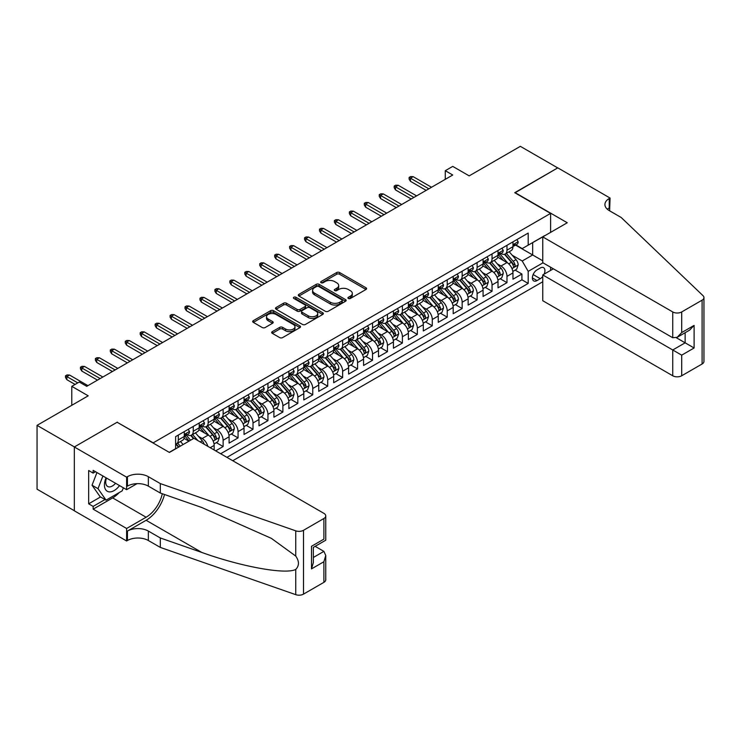 <?xml version="1.0" encoding="UTF-8"?>
<svg xmlns="http://www.w3.org/2000/svg" width="741" height="741" viewBox="0 0 741 741"><rect width="100%" height="100%" fill="white"/><g stroke="black" fill="none" stroke-linecap="round" stroke-linejoin="round"><path stroke-width="1.11" d="M348.363 298.466A1.454 0.834 0 0 0 350.419 298.466L365.998 289.472A2.075 1.195 0 0 0 366.6 288.629A2.075 1.195 0 0 0 365.998 287.777L339.6 272.54A2.075 1.195 0 0 0 336.664 272.54L321.085 281.534A1.454 0.834 0 0 0 320.658 282.126A1.454 0.834 0 0 0 321.085 282.719A1.454 0.834 0 0 0 323.141 282.719L325.16 281.552A6.632 3.835 0 0 1 334.543 281.552L336.738 282.83A6.632 3.835 0 0 1 338.683 285.535A6.632 3.835 0 0 1 336.738 288.24L334.728 289.407A1.454 0.834 0 0 0 334.302 290A1.454 0.834 0 0 0 334.728 290.592A1.454 0.834 0 0 0 336.775 290.592L338.794 289.425A6.632 3.835 0 0 1 348.177 289.425L350.382 290.704A6.632 3.835 0 0 1 352.318 293.408A6.632 3.835 0 0 1 350.382 296.122L348.363 297.28A1.454 0.834 0 0 0 347.937 297.873A1.454 0.834 0 0 0 348.363 298.466L348.363 297.28M272.29 331.635A2.075 1.195 0 0 0 271.688 332.477A2.075 1.195 0 0 0 272.29 333.33L279.7 337.6A2.075 1.195 0 0 0 282.627 337.6L299.929 327.615A2.075 1.195 0 0 0 300.54 326.762A2.075 1.195 0 0 0 299.929 325.92L273.54 310.683A2.075 1.195 0 0 0 270.604 310.683L253.302 320.668A2.075 1.195 0 0 0 252.69 321.52A2.075 1.195 0 0 0 253.302 322.363L262.249 327.531A2.075 1.195 0 0 0 265.176 327.531L272.586 323.252A2.075 1.195 0 0 0 273.188 322.409A2.075 1.195 0 0 0 272.586 321.557L268.149 319A5.548 3.205 0 0 1 266.519 316.731A5.548 3.205 0 0 1 269.946 313.776A5.548 3.205 0 0 1 275.995 314.471L293.371 324.502A5.548 3.205 0 0 1 294.992 326.762A5.548 3.205 0 0 1 291.574 329.726A5.548 3.205 0 0 1 285.526 329.032L282.627 327.355A2.075 1.195 0 0 0 279.7 327.355L272.29 331.635L272.29 333.33M117.347 422.389L153.211 442.831L550.6 213.399L514.745 192.697L557.704 167.901L520.349 146.338L469.183 175.876L452.751 166.392L445.276 170.699L452.751 175.015L86.725 386.339L79.259 382.023L71.784 386.339L71.784 405.308M117.347 422.129L74.396 446.925L37.05 425.362L88.216 395.824L71.784 386.339M325.299 311.276A2.075 1.195 0 0 0 328.235 311.276L345.538 301.281A2.075 1.195 0 0 0 346.149 300.438A2.075 1.195 0 0 0 345.538 299.586L319.139 284.349A2.075 1.195 0 0 0 316.212 284.349L298.91 294.344A2.075 1.195 0 0 0 298.299 295.187A2.075 1.195 0 0 0 298.91 296.03L325.299 311.276M294.427 298.78A1.454 0.834 0 0 1 295.9 298.984L295.9 297.261L322.733 312.758A2.075 1.195 0 0 1 323.345 313.6A2.075 1.195 0 0 1 322.733 314.443L305.431 324.438A2.075 1.195 0 0 1 302.495 324.438L276.106 309.201L276.106 307.506A2.075 1.195 0 0 0 275.495 308.349A2.075 1.195 0 0 0 276.106 309.201M276.106 307.506L283.507 303.226A2.075 1.195 0 0 1 286.443 303.226L297.15 309.414A2.075 1.195 0 0 0 300.077 309.414L304.996 306.57A2.075 1.195 0 0 0 305.598 305.727A2.075 1.195 0 0 0 304.996 304.884L293.844 298.447A1.454 0.834 0 0 1 293.417 297.854A1.454 0.834 0 0 1 294.316 297.076A1.454 0.834 0 0 1 295.9 297.261M74.322 510.716L37.05 489.19L37.05 425.362M215.659 450.852L223.124 446.545L216.326 442.618M213.399 427.733L217.15 429.891A8.447 4.881 60 0 1 223.124 440.247L229.099 436.792L229.099 443.09L238.065 437.912L231.266 433.994M228.339 419.1L232.09 421.268A8.447 4.881 60 0 1 238.065 431.623L244.039 428.168L244.039 434.467L253.005 429.289L246.207 425.362M243.28 410.477L247.031 412.644A8.447 4.881 60 0 1 253.005 422.991L258.98 419.545L258.98 425.843L267.946 420.666L261.147 416.738M258.22 401.854L261.971 404.021A8.447 4.881 60 0 1 267.946 414.367L273.92 410.922L273.92 417.211L282.886 412.042L276.087 408.115M273.16 393.23L276.912 395.388A8.447 4.881 60 0 1 282.886 405.744L288.86 402.289L288.86 408.587L297.826 403.41L291.028 399.492M288.101 384.598L291.852 386.765A8.447 4.881 60 0 1 297.826 397.12L303.801 393.666L303.801 399.964L312.767 394.786L305.968 390.868M303.032 375.974L306.783 378.142A8.447 4.881 60 0 1 312.767 388.488L318.741 385.042L318.741 391.341L327.707 386.163L320.909 382.236M317.972 367.351L321.724 369.518A8.447 4.881 60 0 1 327.707 379.864L333.682 376.419L333.682 382.717L342.638 377.54L335.849 373.612M332.913 358.727L336.664 360.895A8.447 4.881 60 0 1 342.638 371.241L348.622 367.795L348.622 374.085L357.579 368.916L350.789 364.989M347.853 350.104L351.605 352.262A8.447 4.881 60 0 1 357.579 362.618L363.562 359.163L363.562 365.461L372.519 360.283L365.721 356.365M362.794 341.471L366.545 343.639A8.447 4.881 60 0 1 372.519 353.994L378.503 350.539L378.503 356.838L387.46 351.66L380.661 347.733M377.734 332.848L381.485 335.015A8.447 4.881 60 0 1 387.46 345.362L393.434 341.916L393.434 348.214L402.4 343.037L395.601 339.109M392.674 324.225L396.426 326.392A8.447 4.881 60 0 1 402.4 336.738L408.374 333.293L408.374 339.582L417.34 334.413L410.542 330.486M407.615 315.601L411.366 317.759A8.447 4.881 60 0 1 417.34 328.115L423.315 324.66L423.315 330.958L432.281 325.79L425.482 321.863M422.555 306.969L426.307 309.136A8.447 4.881 60 0 1 432.281 319.491L438.255 316.036L438.255 322.335L447.221 317.157L440.423 313.239M437.496 298.345L441.247 300.513A8.447 4.881 60 0 1 447.221 310.868L453.196 307.413L453.196 313.712L462.162 308.534L455.363 304.607M452.436 289.722L456.187 291.889A8.447 4.881 60 0 1 462.162 302.235L468.136 298.79L468.136 305.088L477.102 299.91L470.303 295.983M467.376 281.098L471.128 283.266A8.447 4.881 60 0 1 477.102 293.612L483.076 290.166L483.076 296.456L492.043 291.287L485.244 287.36M482.317 272.475L486.068 274.633A8.447 4.881 60 0 1 492.043 284.989L498.017 281.534L498.017 287.832L506.983 282.654L506.983 276.365A8.447 4.881 -120 0 0 501.009 266.01L497.257 263.842M500.184 278.736L506.983 282.654M188.909 441.191L184.009 438.357M214.158 449.991L214.158 445.424A8.447 4.881 -120 0 0 208.184 435.069L198.949 429.734M207.832 446.341A8.447 4.881 60 0 0 202.21 438.524L198.458 436.356M229.099 436.792A8.447 4.881 -120 0 0 223.124 426.445L213.89 421.11M244.039 428.168A8.447 4.881 -120 0 0 238.065 417.822L228.821 412.487M258.98 419.545A8.447 4.881 -120 0 0 253.005 409.189L243.761 403.854M273.92 410.922A8.447 4.881 -120 0 0 267.946 400.566L258.702 395.231M288.86 402.289A8.447 4.881 -120 0 0 282.886 391.943L273.642 386.607M303.801 393.666A8.447 4.881 -120 0 0 297.826 383.319L288.582 377.984M318.741 385.042A8.447 4.881 -120 0 0 312.767 374.696L303.523 369.361M333.682 376.419A8.447 4.881 -120 0 0 327.707 366.063L318.463 360.728M348.622 367.795A8.447 4.881 -120 0 0 342.638 357.44L333.404 352.105M363.562 359.163A8.447 4.881 -120 0 0 357.579 348.816L348.344 343.481M378.503 350.539A8.447 4.881 -120 0 0 372.519 340.193L363.285 334.858M393.434 341.916A8.447 4.881 -120 0 0 387.46 331.56L378.225 326.235M408.374 333.293A8.447 4.881 -120 0 0 402.4 322.937L393.165 317.602M423.315 324.66A8.447 4.881 -120 0 0 417.34 314.314L408.106 308.978M438.255 316.036A8.447 4.881 -120 0 0 432.281 305.69L423.046 300.355M453.196 307.413A8.447 4.881 -120 0 0 447.221 297.067L437.977 291.732M468.136 298.79A8.447 4.881 -120 0 0 462.162 288.434L452.918 283.099M483.076 290.166A8.447 4.881 -120 0 0 477.102 279.811L467.858 274.476M498.017 281.534A8.447 4.881 -120 0 0 492.043 271.187L482.799 265.852M544.116 274.151A6.549 3.779 120 0 0 543.57 267.668A6.549 3.779 120 0 0 540.3 267.992L537.012 269.891A6.549 3.779 120 0 0 532.733 275.661A6.549 3.779 120 0 0 533.733 280.913A6.549 3.779 120 0 0 537.012 280.589L540.3 278.69A6.549 3.779 120 0 0 542.764 276.449M232.757 460.726L542.764 281.756M550.6 213.399L550.6 232.368M550.6 267.223L550.6 270.409M226.931 457.364L528.194 283.433L528.194 271.363L522.22 261.008L512.188 255.219M169.263 452.362L175.617 448.694L175.617 436.625L528.194 233.063L528.194 245.141L544.626 235.823M542.986 262.823L528.194 271.363M187.195 434.68L187.269 434.726A8.447 4.881 60 0 0 191.493 435.143L197.467 431.688A8.447 4.881 -120 0 0 199.218 427.826L199.218 422.991M202.126 426.056L202.21 426.103A8.447 4.881 60 0 0 206.433 426.52L212.408 423.065A8.447 4.881 -120 0 0 214.158 419.202L214.158 414.367M217.067 417.424L217.15 417.47A8.447 4.881 60 0 0 221.374 417.896L227.348 414.441A8.447 4.881 -120 0 0 229.099 410.57L229.099 405.744M232.007 408.8L232.09 408.847A8.447 4.881 60 0 0 236.314 409.264L242.288 405.818A8.447 4.881 -120 0 0 244.039 401.946L244.039 397.12M246.948 400.177L247.031 400.223A8.447 4.881 60 0 0 251.255 400.64L257.229 397.195A8.447 4.881 -120 0 0 258.98 393.323L258.98 388.488M261.888 391.554L261.971 391.6A8.447 4.881 60 0 0 266.195 392.017L272.169 388.562A8.447 4.881 -120 0 0 273.92 384.699L273.92 379.864M276.828 382.93L276.912 382.967A8.447 4.881 60 0 0 281.135 383.393L287.11 379.938A8.447 4.881 -120 0 0 288.86 376.067L288.86 371.241M291.769 374.298L291.852 374.344A8.447 4.881 60 0 0 296.076 374.761L302.05 371.315A8.447 4.881 -120 0 0 303.801 367.443L303.801 362.618M306.709 365.674L306.783 365.721A8.447 4.881 60 0 0 311.016 366.137L316.991 362.692A8.447 4.881 -120 0 0 318.741 358.82L318.741 353.994M321.65 357.051L321.724 357.097A8.447 4.881 60 0 0 325.957 357.514L331.931 354.068A8.447 4.881 -120 0 0 333.682 350.197L333.682 345.362M336.59 348.427L336.664 348.474A8.447 4.881 60 0 0 340.897 348.891L346.871 345.436A8.447 4.881 -120 0 0 348.622 341.573L348.622 336.738M351.53 339.804L351.605 339.841A8.447 4.881 60 0 0 355.828 340.267L361.812 336.812A8.447 4.881 -120 0 0 363.562 332.941L363.562 328.115M366.471 331.171L366.545 331.218A8.447 4.881 60 0 0 370.769 331.635L376.752 328.189A8.447 4.881 -120 0 0 378.503 324.317L378.503 319.491M381.411 322.548L381.485 322.594A8.447 4.881 60 0 0 385.709 323.011L391.683 319.566A8.447 4.881 -120 0 0 393.434 315.694L393.434 310.859M396.352 313.925L396.426 313.971A8.447 4.881 60 0 0 400.649 314.388L406.624 310.933A8.447 4.881 -120 0 0 408.374 307.07L408.374 302.235M411.292 305.301L411.366 305.348A8.447 4.881 60 0 0 415.59 305.764L421.564 302.309A8.447 4.881 -120 0 0 423.315 298.447L423.315 293.612M426.223 296.669L426.307 296.715A8.447 4.881 60 0 0 430.53 297.132L436.505 293.686A8.447 4.881 -120 0 0 438.255 289.814L438.255 284.989M441.164 288.045L441.247 288.092A8.447 4.881 60 0 0 445.471 288.508L451.445 285.063A8.447 4.881 -120 0 0 453.196 281.191L453.196 276.365M456.104 279.422L456.187 279.468A8.447 4.881 60 0 0 460.411 279.885L466.385 276.439A8.447 4.881 -120 0 0 468.136 272.568L468.136 267.733M471.044 270.798L471.128 270.845A8.447 4.881 60 0 0 475.352 271.262L481.326 267.807A8.447 4.881 -120 0 0 483.076 263.944L483.076 259.109M485.985 262.175L486.068 262.212A8.447 4.881 60 0 0 490.292 262.638L496.266 259.183A8.447 4.881 -120 0 0 498.017 255.312L498.017 250.486M220.661 453.742L521.923 279.811L521.923 274.031L512.957 279.209L512.957 272.91A8.447 4.881 -120 0 0 506.983 262.564L497.739 257.229M500.925 253.542L501.009 253.589A8.447 4.881 -120 0 0 505.232 254.006A8.447 4.881 -120 0 0 506.983 250.143L506.983 245.308M505.232 254.006L511.207 250.56A8.447 4.881 -120 0 0 512.957 246.688L512.957 241.862M178.303 435.069L178.303 439.895A8.447 4.881 60 0 1 176.553 443.766A8.447 4.881 60 0 1 175.617 444.109M176.553 443.766L182.527 440.321A8.447 4.881 -120 0 0 184.277 436.449L184.277 431.623M193.244 426.445L193.244 431.271A8.447 4.881 60 0 1 191.493 435.143M208.184 417.822L208.184 422.648A8.447 4.881 60 0 1 206.433 426.52M223.124 409.189L223.124 414.024A8.447 4.881 60 0 1 221.374 417.896M238.065 400.566L238.065 405.401A8.447 4.881 60 0 1 236.314 409.264M253.005 391.943L253.005 396.768A8.447 4.881 60 0 1 251.255 400.64M267.946 383.319L267.946 388.145A8.447 4.881 60 0 1 266.195 392.017M282.886 374.687L282.886 379.522A8.447 4.881 60 0 1 281.135 383.393M297.826 366.063L297.826 370.898A8.447 4.881 60 0 1 296.076 374.761M312.767 357.44L312.767 362.275A8.447 4.881 60 0 1 311.016 366.137M327.707 348.816L327.707 353.642A8.447 4.881 60 0 1 325.957 357.514M342.638 340.193L342.638 345.019A8.447 4.881 60 0 1 340.897 348.891M357.579 331.56L357.579 336.395A8.447 4.881 60 0 1 355.828 340.267M372.519 322.937L372.519 327.772A8.447 4.881 60 0 1 370.769 331.635M387.46 314.314L387.46 319.139A8.447 4.881 60 0 1 385.709 323.011M402.4 305.69L402.4 310.516A8.447 4.881 60 0 1 400.649 314.388M417.34 297.067L417.34 301.893A8.447 4.881 60 0 1 415.59 305.764M432.281 288.434L432.281 293.269A8.447 4.881 60 0 1 430.53 297.132M447.221 279.811L447.221 284.646A8.447 4.881 60 0 1 445.471 288.508M462.162 271.187L462.162 276.013A8.447 4.881 60 0 1 460.411 279.885M477.102 262.564L477.102 267.39A8.447 4.881 60 0 1 475.352 271.262M492.043 253.931L492.043 258.766A8.447 4.881 60 0 1 490.292 262.638M492.043 284.989L492.043 291.287M477.102 293.612L477.102 299.91M462.162 302.235L462.162 308.534M447.221 310.868L447.221 317.157M432.281 319.491L432.281 325.79M417.34 328.115L417.34 334.413M402.4 336.738L402.4 343.037M387.46 345.362L387.46 351.66M372.519 353.994L372.519 360.283M357.579 362.618L357.579 368.916M342.638 371.241L342.638 377.54M327.707 379.864L327.707 386.163M312.767 388.488L312.767 394.786M297.826 397.12L297.826 403.41M282.886 405.744L282.886 412.042M267.946 414.367L267.946 420.666M253.005 422.991L253.005 429.289M238.065 431.623L238.065 437.912M223.124 440.247L223.124 446.545M522.22 261.008L532.677 254.969L532.677 242.548L544.626 235.647M515.569 245.095L542.764 260.795M515.866 244.919L522.22 248.587L528.194 245.141M445.276 170.699L445.276 179.322M515.125 270.113L521.923 274.031M521.923 279.811L528.194 283.433M348.946 298.669L350.382 297.845A6.632 3.835 0 0 0 352.318 295.131L352.318 293.408M338.683 285.535L338.683 287.258A6.632 3.835 0 0 1 336.738 289.972L335.303 290.796M365.971 289.49L339.6 274.263A2.075 1.195 0 0 0 336.664 274.263L321.668 282.923M345.51 301.3L319.139 286.072A2.075 1.195 0 0 0 316.212 286.072L298.938 296.048M341.87 301.031A1.454 0.834 0 0 0 342.296 300.438A1.454 0.834 0 0 0 341.87 299.846L318.704 286.471A1.454 0.834 0 0 0 316.648 286.471L314.527 287.693A6.632 3.835 0 0 0 312.582 290.407A6.632 3.835 0 0 0 314.527 293.112L330.366 302.254A6.632 3.835 0 0 0 339.749 302.254L341.87 301.031L341.87 302.754A1.454 0.834 0 0 0 342.296 302.161L342.296 300.438M312.582 290.407L312.582 292.13A6.632 3.835 0 0 0 314.527 294.835L314.527 293.112M341.87 302.754L339.749 303.977A6.632 3.835 0 0 1 330.366 303.977L314.527 294.835M276.134 309.21L283.507 304.959L283.507 303.226M305.598 305.727L305.598 307.45A2.075 1.195 0 0 1 304.996 308.302L300.077 311.137A2.075 1.195 0 0 1 297.15 311.137L286.443 304.959A2.075 1.195 0 0 0 283.507 304.959M295.9 298.984L322.705 314.462M308.256 315.823A5.548 3.205 0 0 0 314.304 316.518A5.548 3.205 0 0 0 317.722 313.563A5.548 3.205 0 0 0 316.101 311.294L309.979 307.756A2.075 1.195 0 0 0 307.043 307.756L302.133 310.599A2.075 1.195 0 0 0 301.522 311.442A2.075 1.195 0 0 0 302.133 312.285L308.256 315.823L308.256 317.546A5.548 3.205 0 0 0 314.304 318.241A5.548 3.205 0 0 0 317.722 315.286L317.722 313.563M301.522 311.442L301.522 313.165A2.075 1.195 0 0 0 302.133 314.017L302.133 312.285M308.256 317.546L302.133 314.017M294.992 326.762L294.992 328.495A5.548 3.205 0 0 1 291.574 331.449A5.548 3.205 0 0 1 285.526 330.755L282.627 329.087A2.075 1.195 0 0 0 279.7 329.087L272.317 333.348M266.519 316.731L266.519 318.463A5.548 3.205 0 0 0 268.149 320.723L268.149 319M272.558 323.271L268.149 320.723M299.929 325.92L299.929 327.615L273.54 312.406A2.075 1.195 0 0 0 270.604 312.406L253.329 322.381M512.828 271.428L516.69 269.205L518.181 264.889A5.595 3.233 -120 0 0 516.005 259.637L509.178 251.727M507.807 263.111L500.008 254.08M503.371 260.48L498.841 255.237A13.412 7.743 -120 0 0 498.424 254.765M504.473 254.311L511.373 262.305A5.595 3.233 60 0 1 513.365 266.167C514.208 267.288 514.81 266.945 515.162 265.13A5.595 3.233 -120 0 0 513.161 261.267L506.344 253.366M504.871 254.182L512.29 262.768A2.853 1.649 60 0 1 513.013 263.889L515.162 265.13M513.365 266.167L513.772 266.825M516.912 239.575L518.181 241.77A5.595 3.233 60 0 1 517.023 244.252L514.189 245.892A5.595 3.233 -120 0 0 515.162 244.604L515.041 244.104M513.143 246.151L513.161 246.151A5.595 3.233 -120 0 0 514.189 245.892M514.439 244.178L515.162 244.604C514.81 243.752 514.208 244.104 513.365 245.632A5.595 3.233 60 0 1 512.957 246.429M428.844 188.816L410.468 178.201L410.468 181.313L409.125 179.155L409.125 177.432L410.468 178.201L413.163 176.654L431.531 187.26M410.468 181.313L426.158 190.363M409.125 177.432L410.616 176.562L413.163 176.654M106.065 477.806A13.736 7.929 120 0 0 109.288 491.876A13.736 7.929 120 0 0 119.533 485.577M106.519 478.065A9.401 5.428 120 0 0 107.667 486.485A9.401 5.428 120 0 0 109.047 486.911A9.401 5.428 120 0 0 115.531 483.271M123.376 487.8L122.2 490.838L106.074 500.147L100.1 496.692L92.032 485.225L96.951 472.545M106.074 500.147L98.007 488.671L102.925 475.991M92.032 485.225L98.007 488.671M553.37 268.816L542.764 274.939L542.764 300.726L672.735 375.77L672.735 349.984L685.138 342.824L685.138 332.718M542.764 274.939L681.701 355.152L681.701 375.77L702.097 363.998L702.097 300.17A6.336 3.659 0 0 0 703.95 297.576A6.336 3.659 0 0 0 703.033 295.687L621.199 217.493L609.241 210.592A14.792 8.54 180 0 1 604.915 204.553A14.792 8.54 180 0 1 609.241 198.514L610.065 198.042L557.778 167.855L514.976 192.827M514.976 192.567L567.263 222.754L542.764 236.898L672.735 311.942A6.336 3.659 0 0 0 681.701 311.942L702.097 300.17M610.065 198.042L609.621 210.805M542.764 236.898L542.764 262.694L672.735 337.729L672.735 311.942M703.95 297.576L703.95 361.404A6.336 3.659 180 0 1 702.097 363.998M681.701 375.77A6.336 3.659 180 0 1 672.735 375.77M607.379 209.277A14.792 8.54 180 0 1 609.241 207.962L609.241 198.514M676.32 337.729L694.104 347.992L681.701 355.152M681.701 311.942L681.701 332.561L677.218 337.285L672.735 337.729M681.701 332.561L694.104 325.401L689.621 330.125L677.218 337.285M193.92 438.301L323.891 513.346A6.336 3.659 -0 0 1 325.753 515.931A6.336 3.659 -0 0 1 323.891 518.515L303.504 530.297L303.504 594.125A6.336 3.659 180 0 1 295.742 594.662L160.306 547.414L148.348 540.513A14.792 8.54 -0 0 0 127.433 540.513L126.618 540.986L74.322 510.799L74.322 446.971L117.124 422.259L169.42 452.445L193.92 438.301M160.306 547.414L160.306 537.966L201.83 552.462C241.529 566.763 285.869 574.775 295.742 569.421C299.336 565.744 299.336 561.289 295.742 556.074L271.373 538.364L201.83 507.52L160.306 493.034L148.348 486.133A14.792 8.54 -0 0 0 127.433 486.133L127.433 476.685L126.618 477.158L74.322 446.971M160.306 493.034L160.306 483.586L148.348 476.685A14.792 8.54 -0 0 0 127.433 476.685M201.83 552.462L146.107 520.284L127.433 531.075A14.792 8.54 -0 0 1 148.348 531.075L160.306 537.966M323.891 582.352L323.891 561.734L325.753 555.491L325.753 579.758A6.336 3.659 180 0 1 323.891 582.352L303.504 594.125M295.742 556.074L295.742 530.834L160.306 483.586M119.236 492.552A23.768 13.727 -60 0 1 112.641 497.906L93.153 509.16L93.153 506.399L105.027 499.545M95.543 471.73L93.153 473.11L88.67 470.516L88.67 503.815L93.153 506.399M93.153 473.11L93.153 470.35L126.618 489.671L126.618 477.158M126.618 540.986L126.618 528.481L146.107 517.227A23.768 13.727 120 0 0 162.288 493.728M93.153 509.16L126.618 528.481M315.138 546.33L323.891 551.378L325.753 555.491M146.107 520.284A27.519 15.885 120 0 0 164.511 494.497M137.048 483.641L126.618 489.671M295.742 530.834A6.336 3.659 -0 0 0 303.504 530.297M88.67 503.815L100.544 496.952M323.891 561.734L311.498 568.893L313.35 562.641L313.35 547.367L325.753 540.208L325.753 515.931M311.498 568.893L311.498 546.293C313.915 547.692 313.915 547.692 311.498 546.293L323.891 539.133C326.309 540.532 326.309 540.532 323.891 539.133L323.891 518.515M497.887 280.061L501.75 277.829L503.241 273.512A5.595 3.233 -120 0 0 501.064 268.261L494.238 260.36M492.867 271.734L485.068 262.703M488.43 269.103L483.901 263.861A13.412 7.743 -120 0 0 483.484 263.398M489.532 262.935L496.433 270.928A5.595 3.233 60 0 1 498.434 274.791C499.267 275.911 499.869 275.569 500.221 273.753A5.595 3.233 -120 0 0 498.23 269.9L491.403 261.99M489.931 262.805L497.35 271.401A2.853 1.649 60 0 1 498.072 272.512L500.221 273.753M498.434 274.791L498.832 275.457M482.947 288.684L486.809 286.452L488.3 282.145A5.595 3.233 -120 0 0 486.124 276.884L479.297 268.983M477.926 280.357L470.127 271.326M473.49 277.727L468.96 272.484A13.412 7.743 -120 0 0 468.544 272.021M474.592 271.567L481.493 279.561A5.595 3.233 60 0 1 483.493 283.414C484.327 284.544 484.929 284.192 485.281 282.377A5.595 3.233 -120 0 0 483.289 278.523L476.463 270.622M475 271.438L482.41 280.024A2.853 1.649 60 0 1 483.132 281.135L485.281 282.377M483.493 283.414L483.901 284.081M468.016 297.308L471.869 295.075L473.369 290.768A5.595 3.233 -120 0 0 471.183 285.507L464.357 277.606M462.995 288.981L455.187 279.95M458.549 286.35L454.02 281.108A13.412 7.743 -120 0 0 453.603 280.644M459.652 280.191L466.552 288.184A5.595 3.233 60 0 1 468.553 292.037C469.386 293.167 469.989 292.825 470.34 291.009A5.595 3.233 -120 0 0 468.349 287.147L461.523 279.246M460.059 280.061L467.478 288.647A2.853 1.649 60 0 1 468.192 289.768L470.34 291.009M468.553 292.037L468.96 292.704M453.075 305.931L456.928 303.708L458.429 299.392A5.595 3.233 -120 0 0 456.243 294.131L449.416 286.23M448.055 297.613L440.247 288.573M443.609 294.983L439.08 289.74A13.412 7.743 -120 0 0 438.672 289.268M444.711 288.814L451.612 296.808A5.595 3.233 60 0 1 453.612 300.661C454.455 301.791 455.048 301.448 455.4 299.633A5.595 3.233 -120 0 0 453.409 295.77L446.582 287.869M445.119 288.684L452.538 297.271A2.853 1.649 60 0 1 453.251 298.391L455.4 299.633M453.612 300.661L454.02 301.328M501.972 248.198L503.241 250.402A5.595 3.233 60 0 1 502.083 252.876L499.249 254.515A5.595 3.233 -120 0 0 500.221 253.227L500.101 252.727M498.202 254.774L498.23 254.774A5.595 3.233 -120 0 0 499.249 254.515M499.499 252.811L500.221 253.227C499.869 252.385 499.277 252.727 498.434 254.265A5.595 3.233 60 0 1 498.017 255.061M413.904 197.439L395.527 186.834L395.527 189.937L394.184 187.779L394.184 186.056L395.527 186.834L398.223 185.278L416.59 195.883M395.527 189.937L411.218 198.996M394.184 186.056L395.675 185.194L398.223 185.278M487.032 256.821L488.3 259.026A5.595 3.233 60 0 1 487.143 261.499L484.308 263.138A5.595 3.233 -120 0 0 485.281 261.851L485.16 261.351M483.262 263.407L483.289 263.407A5.595 3.233 -120 0 0 484.308 263.138M484.558 261.434L485.281 261.851C484.929 261.008 484.336 261.351 483.493 262.888A5.595 3.233 60 0 1 483.076 263.685M398.964 206.063L380.587 195.457L380.587 198.56L379.244 196.402L379.244 194.679L380.587 195.457L383.282 193.901L401.659 204.516M380.587 198.56L396.278 207.619M379.244 194.679L380.735 193.818L383.282 193.901M472.1 265.454L473.369 267.649A5.595 3.233 60 0 1 472.202 270.132L469.368 271.762A5.595 3.233 -120 0 0 470.34 270.474L470.22 269.983M468.321 272.03L468.349 272.03A5.595 3.233 -120 0 0 469.368 271.762M469.618 270.057L470.34 270.474C469.989 269.631 469.396 269.974 468.553 271.512A5.595 3.233 60 0 1 468.136 272.308M384.023 214.686L365.646 204.081L365.646 207.184L364.303 205.025L364.303 203.303L365.646 204.081L368.342 202.525L386.719 213.139M365.646 207.184L381.337 216.242M364.303 203.303L365.804 202.441L368.342 202.525M457.16 274.077L458.429 276.273A5.595 3.233 60 0 1 457.262 278.755L454.428 280.394A5.595 3.233 -120 0 0 455.4 279.098L455.289 278.607M453.381 280.654L453.409 280.654A5.595 3.233 -120 0 0 454.428 280.394M454.678 278.681L455.4 279.098C455.048 278.255 454.455 278.607 453.612 280.135A5.595 3.233 60 0 1 453.196 280.932M369.083 223.319L350.706 212.704L350.706 215.807L349.363 213.658L349.363 211.926L350.706 212.704L353.401 211.157L371.778 221.763M350.706 215.807L366.397 224.866M349.363 211.926L350.864 211.065L353.401 211.157M438.135 314.555L441.988 312.332L443.489 308.015A5.595 3.233 -120 0 0 441.303 302.763L434.476 294.853M433.115 306.237L425.306 297.206M428.668 303.606L424.148 298.364A13.412 7.743 -120 0 0 423.732 297.891M429.771 297.437L436.671 305.431A5.595 3.233 60 0 1 438.672 309.293C439.515 310.414 440.108 310.071 440.46 308.256A5.595 3.233 -120 0 0 438.468 304.403L431.642 296.493M430.178 297.308L437.598 305.903A2.853 1.649 60 0 1 438.311 307.015L440.46 308.256M438.672 309.293L439.08 309.951M442.22 282.701L443.489 284.896A5.595 3.233 60 0 1 442.331 287.378L439.487 289.018A5.595 3.233 -120 0 0 440.46 287.73L440.349 287.23M438.44 289.277L438.468 289.277A5.595 3.233 -120 0 0 439.487 289.018M439.737 287.313L440.46 287.73C440.108 286.887 439.515 287.23 438.672 288.758A5.595 3.233 60 0 1 438.255 289.555M354.142 231.942L335.775 221.327L335.775 224.44L334.423 222.281L334.423 220.559L335.775 221.327L338.461 219.781L356.838 230.386M335.775 224.44L351.456 233.489M334.423 220.559L335.923 219.697L338.461 219.781M423.194 323.187L427.057 320.955L428.548 316.639A5.595 3.233 -120 0 0 426.362 311.387L419.536 303.486M418.174 314.86L410.366 305.829M413.728 312.23L409.208 306.987A13.412 7.743 -120 0 0 408.791 306.524M414.83 306.07L421.731 314.064A5.595 3.233 60 0 1 423.732 317.917C424.574 319.038 425.167 318.695 425.519 316.879A5.595 3.233 -120 0 0 423.528 313.026L416.701 305.125M415.238 305.931L422.657 314.527A2.853 1.649 60 0 1 423.37 315.638L425.519 316.879M423.732 317.917L424.139 318.584M427.279 291.324L428.548 293.529A5.595 3.233 60 0 1 427.39 296.002L424.547 297.641A5.595 3.233 -120 0 0 425.519 296.354L425.408 295.854M423.5 297.901L423.528 297.901A5.595 3.233 -120 0 0 424.547 297.641M424.797 295.937L425.519 296.354C425.167 295.511 424.574 295.854 423.732 297.391A5.595 3.233 60 0 1 423.315 298.188M339.202 240.566L320.834 229.96L320.834 233.063L319.482 230.905L319.482 229.182L320.834 229.96L323.521 228.404L341.897 239.01M320.834 233.063L336.516 242.122M319.482 229.182L320.983 228.321L323.521 228.404M408.254 331.811L412.116 329.578L413.608 325.271A5.595 3.233 -120 0 0 411.422 320.01L404.595 312.109M403.234 323.484L395.435 314.453M398.797 320.853L394.268 315.61A13.412 7.743 -120 0 0 393.851 315.147M399.89 314.693L406.79 322.687A5.595 3.233 60 0 1 408.791 326.54C409.634 327.67 410.227 327.318 410.579 325.503A5.595 3.233 -120 0 0 408.587 321.65L401.761 313.749M400.297 314.564L407.717 323.15A2.853 1.649 60 0 1 408.43 324.262L410.579 325.503M408.791 326.54L409.199 327.207M412.339 299.948L413.608 302.152A5.595 3.233 60 0 1 412.45 304.625L409.606 306.265A5.595 3.233 -120 0 0 410.579 304.977L410.468 304.477M408.569 306.533L408.587 306.533A5.595 3.233 -120 0 0 409.606 306.265M409.856 304.56L410.579 304.977C410.227 304.134 409.634 304.477 408.791 306.014A5.595 3.233 60 0 1 408.374 306.811M324.271 249.189L305.894 238.583L305.894 241.686L304.551 239.528L304.551 237.805L305.894 238.583L308.58 237.027L326.957 247.642M305.894 241.686L321.575 250.745M304.551 237.805L306.042 236.944L308.58 237.027M393.314 340.434L397.176 338.202L398.667 333.895A5.595 3.233 -120 0 0 396.491 328.634L389.664 320.733M388.293 332.107L380.494 323.076M383.857 329.476L379.327 324.234A13.412 7.743 -120 0 0 378.91 323.771M384.95 323.317L391.85 331.31A5.595 3.233 60 0 1 393.851 335.164C394.694 336.294 395.286 335.951 395.648 334.135A5.595 3.233 -120 0 0 393.647 330.273L386.821 322.372M385.357 323.187L392.776 331.773A2.853 1.649 60 0 1 393.49 332.894L395.648 334.135M393.851 335.164L394.258 335.83M397.398 308.58L398.667 310.775A5.595 3.233 60 0 1 397.509 313.258L394.666 314.897A5.595 3.233 -120 0 0 395.648 313.6L395.527 313.11M393.628 315.157L393.647 315.157A5.595 3.233 -120 0 0 394.666 314.897M394.925 313.184L395.648 313.6C395.296 312.758 394.694 313.1 393.851 314.638A5.595 3.233 60 0 1 393.434 315.434M309.33 257.812L290.954 247.207L290.954 250.31L289.611 248.161L289.611 246.429L290.954 247.207L293.64 245.651L312.017 256.266M290.954 250.31L306.635 259.369M289.611 246.429L291.102 245.567L293.64 245.651M378.373 349.057L382.236 346.834L383.727 342.518A5.595 3.233 -120 0 0 381.55 337.257L374.724 329.356M373.353 340.74L365.554 331.699M368.916 338.109L364.387 332.866A13.412 7.743 -120 0 0 363.97 332.394M370.009 331.94L376.919 339.934A5.595 3.233 60 0 1 378.91 343.796C379.753 344.917 380.346 344.574 380.707 342.759A5.595 3.233 -120 0 0 378.707 338.896L371.88 330.995M370.417 331.811L377.836 340.397A2.853 1.649 60 0 1 378.558 341.518L380.707 342.759M378.91 343.796L379.318 344.454M382.458 317.204L383.727 319.399A5.595 3.233 60 0 1 382.569 321.881L379.725 323.521A5.595 3.233 -120 0 0 380.707 322.233L380.587 321.733M378.688 323.78L378.707 323.78A5.595 3.233 -120 0 0 379.725 323.521M379.985 321.807L380.707 322.233C380.355 321.381 379.753 321.733 378.91 323.261A5.595 3.233 60 0 1 378.503 324.058M294.39 266.445L276.013 255.83L276.013 258.942L274.67 256.784L274.67 255.061L276.013 255.83L278.699 254.283L297.076 264.889M276.013 258.942L291.695 267.992M274.67 255.061L276.161 254.191L278.699 254.283M363.433 357.69L367.295 355.458L368.786 351.141A5.595 3.233 -120 0 0 366.61 345.89L359.783 337.979M358.412 349.363L350.613 340.332M353.976 346.732L349.446 341.49A13.412 7.743 -120 0 0 349.03 341.017M355.069 340.564L361.978 348.557A5.595 3.233 60 0 1 363.97 352.42C364.813 353.54 365.415 353.198 365.767 351.382A5.595 3.233 -120 0 0 363.766 347.529L356.94 339.619M355.476 340.434L362.895 349.03A2.853 1.649 60 0 1 363.618 350.141L365.767 351.382M363.97 352.42L364.377 353.077M367.517 325.827L368.786 328.031A5.595 3.233 60 0 1 367.629 330.505L364.785 332.144A5.595 3.233 -120 0 0 365.767 330.856L365.646 330.356M363.748 332.403L363.766 332.403A5.595 3.233 -120 0 0 364.785 332.144M365.044 330.44L365.767 330.856C365.415 330.014 364.813 330.356 363.97 331.885A5.595 3.233 60 0 1 363.562 332.681M279.45 275.068L261.073 264.463L261.073 267.566L259.73 265.408L259.73 263.685L261.073 264.463L263.759 262.907L282.136 273.512M261.073 267.566L276.754 276.625M259.73 263.685L261.221 262.823L263.759 262.907M348.492 366.313L352.355 364.081L353.846 359.765A5.595 3.233 -120 0 0 351.669 354.513L344.843 346.612M343.472 357.986L335.673 348.955M339.035 355.356L334.506 350.113A13.412 7.743 -120 0 0 334.089 349.65M340.128 349.196L347.038 357.19A5.595 3.233 60 0 1 349.03 361.043C349.872 362.173 350.474 361.821 350.826 360.006A5.595 3.233 -120 0 0 348.826 356.152L341.999 348.251M340.536 349.057L347.955 357.653A2.853 1.649 60 0 1 348.678 358.764L350.826 360.006M349.03 361.043L349.437 361.71M352.577 334.45L353.846 336.655A5.595 3.233 60 0 1 352.688 339.128L349.854 340.767A5.595 3.233 -120 0 0 350.826 339.48L350.706 338.98M348.807 341.027L348.826 341.027A5.595 3.233 -120 0 0 349.854 340.767M350.104 339.063L350.826 339.48C350.474 338.637 349.872 338.98 349.03 340.517A5.595 3.233 60 0 1 348.622 341.314M264.509 283.692L246.132 273.086L246.132 276.189L244.789 274.031L244.789 272.308L246.132 273.086L248.819 271.53L267.195 282.145M246.132 276.189L261.823 285.248M244.789 272.308L246.281 271.447L248.819 271.53M333.552 374.937L337.414 372.704L338.906 368.397A5.595 3.233 -120 0 0 336.729 363.136L329.902 355.235M328.532 366.61L320.733 357.579M324.095 363.979L319.566 358.737A13.412 7.743 -120 0 0 319.149 358.274M325.188 357.82L332.098 365.813A5.595 3.233 60 0 1 334.089 369.666C334.932 370.796 335.534 370.454 335.886 368.629A5.595 3.233 -120 0 0 333.885 364.776L327.059 356.875M325.595 357.69L333.015 366.276A2.853 1.649 60 0 1 333.737 367.388L335.886 368.629M334.089 369.666L334.497 370.333M337.637 343.083L338.906 345.278A5.595 3.233 60 0 1 337.748 347.751L334.913 349.391A5.595 3.233 -120 0 0 335.886 348.103L335.766 347.612M333.867 349.659L333.885 349.659A5.595 3.233 -120 0 0 334.913 349.391M335.164 347.686L335.886 348.103C335.534 347.26 334.932 347.603 334.089 349.141A5.595 3.233 60 0 1 333.682 349.937M249.569 292.315L231.192 281.71L231.192 284.813L229.849 282.654L229.849 280.932L231.192 281.71L233.878 280.154L252.255 290.768M231.192 284.813L246.883 293.871M229.849 280.932L231.34 280.07L233.878 280.154M318.611 383.56L322.474 381.337L323.965 377.021A5.595 3.233 -120 0 0 321.789 371.76L314.962 363.859M313.591 375.233L305.792 366.202M309.154 372.612L304.625 367.369A13.412 7.743 -120 0 0 304.208 366.897M310.247 366.443L317.157 374.437A5.595 3.233 60 0 1 319.149 378.29C319.992 379.42 320.594 379.077 320.946 377.262A5.595 3.233 -120 0 0 318.945 373.399L312.118 365.498M310.655 366.313L318.074 374.9A2.853 1.649 60 0 1 318.797 376.02L320.946 377.262M319.149 378.29L319.556 378.957M322.696 351.706L323.965 353.902A5.595 3.233 60 0 1 322.807 356.384L319.973 358.023A5.595 3.233 -120 0 0 320.946 356.727L320.825 356.236M318.926 358.283L318.945 358.283A5.595 3.233 -120 0 0 319.973 358.023M320.223 356.31L320.946 356.727C320.594 355.884 319.992 356.236 319.149 357.764A5.595 3.233 60 0 1 318.741 358.561M234.628 300.948L216.252 290.333L216.252 293.436L214.909 291.287L214.909 289.555L216.252 290.333L218.938 288.786L237.315 299.392M216.252 293.436L231.942 302.495M214.909 289.555L216.4 288.694L218.938 288.786M303.671 392.184L307.534 389.961L309.025 385.644A5.595 3.233 -120 0 0 306.848 380.392L300.022 372.482M298.651 383.866L290.852 374.835M294.214 381.235L289.685 375.993A13.412 7.743 -120 0 0 289.268 375.52M295.316 375.066L302.217 383.06A5.595 3.233 60 0 1 304.208 386.922C305.051 388.043 305.653 387.7 306.005 385.885A5.595 3.233 -120 0 0 304.005 382.032L297.187 374.122M295.715 374.937L303.134 383.523A2.853 1.649 60 0 1 303.856 384.644L306.005 385.885M304.208 386.922L304.616 387.58M307.756 360.33L309.025 362.525A5.595 3.233 60 0 1 307.867 365.007L305.033 366.647A5.595 3.233 -120 0 0 306.005 365.359L305.885 364.859M303.986 366.906L304.005 366.906A5.595 3.233 -120 0 0 305.033 366.647M305.283 364.942L306.005 365.359C305.653 364.516 305.051 364.859 304.208 366.387A5.595 3.233 60 0 1 303.801 367.184M219.688 309.571L201.311 298.956L201.311 302.069L199.968 299.91L199.968 298.188L201.311 298.956L203.997 297.41L222.374 308.015M201.311 302.069L217.002 311.118M199.968 298.188L201.459 297.317L203.997 297.41M288.731 400.816L292.593 398.584L294.084 394.268A5.595 3.233 -120 0 0 291.908 389.016L285.081 381.115M283.71 392.489L275.911 383.458M279.274 389.859L274.744 384.616A13.412 7.743 -120 0 0 274.327 384.153M280.376 383.69L287.276 391.683A5.595 3.233 60 0 1 289.277 395.546C290.111 396.667 290.713 396.324 291.065 394.508A5.595 3.233 -120 0 0 289.073 390.655L282.247 382.745M280.774 383.56L288.193 392.156A2.853 1.649 60 0 1 288.916 393.267L291.065 394.508M289.277 395.546L289.675 396.213M292.815 368.953L294.084 371.158A5.595 3.233 60 0 1 292.927 373.631L290.092 375.27A5.595 3.233 -120 0 0 291.065 373.983L290.944 373.483M289.046 375.53L289.073 375.53A5.595 3.233 -120 0 0 290.092 375.27M290.342 373.566L291.065 373.983C290.713 373.14 290.12 373.483 289.277 375.02A5.595 3.233 60 0 1 288.86 375.817M204.748 318.195L186.371 307.589L186.371 310.692L185.028 308.534L185.028 306.811L186.371 307.589L189.066 306.033L207.434 316.639M186.371 310.692L202.061 319.751M185.028 306.811L186.519 305.95L189.066 306.033M273.79 409.44L277.653 407.207L279.144 402.9A5.595 3.233 -120 0 0 276.967 397.639L270.141 389.738M268.77 401.113L260.971 392.082M264.333 398.482L259.804 393.239A13.412 7.743 -120 0 0 259.387 392.776M265.435 392.322L272.336 400.316A5.595 3.233 60 0 1 274.337 404.169C275.17 405.299 275.772 404.947 276.124 403.132A5.595 3.233 -120 0 0 274.133 399.279L267.306 391.378M265.834 392.193L273.253 400.779A2.853 1.649 60 0 1 273.975 401.891L276.124 403.132M274.337 404.169L274.744 404.836M277.875 377.577L279.144 379.781A5.595 3.233 60 0 1 277.986 382.254L275.152 383.894A5.595 3.233 -120 0 0 276.124 382.606L276.004 382.106M274.105 384.162L274.133 384.162A5.595 3.233 -120 0 0 275.152 383.894M275.402 382.189L276.124 382.606C275.772 381.763 275.18 382.106 274.337 383.643A5.595 3.233 60 0 1 273.92 384.44M189.807 326.818L171.43 316.212L171.43 319.315L170.087 317.157L170.087 315.434L171.43 316.212L174.126 314.656L192.503 325.271M171.43 319.315L187.121 328.374M170.087 315.434L171.579 314.573L174.126 314.656M258.859 418.063L262.712 415.831L264.213 411.524A5.595 3.233 -120 0 0 262.027 406.263L255.2 398.362M253.839 409.736L246.031 400.705M249.393 407.105L244.863 401.863A13.412 7.743 -120 0 0 244.447 401.4M250.495 400.946L257.396 408.939A5.595 3.233 60 0 1 259.396 412.793C260.23 413.923 260.832 413.58 261.184 411.764A5.595 3.233 -120 0 0 259.193 407.902L252.366 400.001M250.903 400.816L258.322 409.403A2.853 1.649 60 0 1 259.035 410.523L261.184 411.764M259.396 412.793L259.804 413.459M262.935 386.209L264.213 388.404A5.595 3.233 60 0 1 263.046 390.887L260.211 392.517A5.595 3.233 -120 0 0 261.184 391.229L261.064 390.739M259.165 392.786L259.193 392.786A5.595 3.233 -120 0 0 260.211 392.517M260.462 390.813L261.184 391.229C260.832 390.387 260.239 390.729 259.396 392.267A5.595 3.233 60 0 1 258.98 393.063M174.867 335.441L156.49 324.836L156.49 327.939L155.147 325.781L155.147 324.058L156.49 324.836L159.185 323.28L177.562 333.895M156.49 327.939L172.181 336.998M155.147 324.058L156.647 323.196L159.185 323.28M243.919 426.686L247.772 424.463L249.272 420.147A5.595 3.233 -120 0 0 247.086 414.886L240.26 406.985M238.898 418.369L231.09 409.328M234.452 415.738L229.923 410.495A13.412 7.743 -120 0 0 229.515 410.023M235.555 409.569L242.455 417.563A5.595 3.233 60 0 1 244.456 421.425C245.299 422.546 245.892 422.203 246.244 420.388A5.595 3.233 -120 0 0 244.252 416.525L237.426 408.624M235.962 409.44L243.381 418.026A2.853 1.649 60 0 1 244.095 419.147L246.244 420.388M244.456 421.425L244.863 422.083M248.003 394.833L249.272 397.028A5.595 3.233 60 0 1 248.105 399.51L245.271 401.15A5.595 3.233 -120 0 0 246.244 399.853L246.132 399.362M244.224 401.409L244.252 401.409A5.595 3.233 -120 0 0 245.271 401.15M245.521 399.436L246.244 399.853C245.892 399.01 245.299 399.362 244.456 400.89A5.595 3.233 60 0 1 244.039 401.687M159.926 344.074L141.55 333.459L141.55 336.571L140.206 334.413L140.206 332.681L141.55 333.459L144.245 331.912L162.622 342.518M141.55 336.571L157.24 345.621M140.206 332.681L141.707 331.82L144.245 331.912M228.978 435.319L232.831 433.087L234.332 428.77A5.595 3.233 -120 0 0 232.146 423.519L225.32 415.608M223.958 426.992L216.15 417.961M219.512 424.361L214.992 419.119A13.412 7.743 -120 0 0 214.575 418.646M220.614 418.193L227.515 426.186A5.595 3.233 60 0 1 229.515 430.049C230.358 431.169 230.951 430.827 231.303 429.011A5.595 3.233 -120 0 0 229.312 425.158L222.485 417.248M221.022 418.063L228.441 426.659A2.853 1.649 60 0 1 229.154 427.77L231.303 429.011M229.515 430.049L229.923 430.706M233.063 403.456L234.332 405.66A5.595 3.233 60 0 1 233.174 408.134L230.331 409.773A5.595 3.233 -120 0 0 231.303 408.486L231.192 407.985M229.284 410.032L229.312 410.032A5.595 3.233 -120 0 0 230.331 409.773M230.581 408.069L231.303 408.486C230.951 407.643 230.358 407.985 229.515 409.514A5.595 3.233 60 0 1 229.099 410.31M144.986 352.697L126.618 342.083L126.618 345.195L125.266 343.037L125.266 341.314L126.618 342.083L129.304 340.536L147.681 351.141M126.618 345.195L142.3 354.244M125.266 341.314L126.767 340.452L129.304 340.536M214.038 443.942L217.9 441.71L219.392 437.394A5.595 3.233 -120 0 0 217.206 432.142L210.379 424.241M209.018 435.615L201.209 426.584M204.572 432.985L200.051 427.742A13.412 7.743 -120 0 0 199.635 427.279M205.674 426.825L212.574 434.819A5.595 3.233 60 0 1 214.575 438.672C215.418 439.802 216.011 439.45 216.363 437.635A5.595 3.233 -120 0 0 214.371 433.781L207.545 425.88M206.081 426.686L213.501 435.282A2.853 1.649 60 0 1 214.214 436.393L216.363 437.635M214.575 438.672L214.983 439.339M218.123 412.079L219.392 414.284A5.595 3.233 60 0 1 218.234 416.757L215.39 418.396A5.595 3.233 -120 0 0 216.363 417.109L216.252 416.609M214.344 418.656L214.371 418.656A5.595 3.233 -120 0 0 215.39 418.396M215.64 416.692L216.363 417.109C216.011 416.266 215.418 416.609 214.575 418.146A5.595 3.233 60 0 1 214.158 418.943M130.046 361.321L111.678 350.715L111.678 353.818L110.326 351.66L110.326 349.937L111.678 350.715L114.364 349.159L132.741 359.765M111.678 353.818L127.359 362.877M110.326 349.937L111.826 349.076L114.364 349.159M204.155 444.211A5.595 3.233 -120 0 0 202.265 440.765L195.439 432.864M190.604 440.219L186.278 435.208M189.159 441.052L185.111 436.366A13.412 7.743 -120 0 0 184.694 435.903M197.847 440.571L192.604 434.504M191.141 435.319L193.79 438.376M190.733 435.449L193.438 438.579M203.182 420.712L204.451 422.907A5.595 3.233 60 0 1 203.293 425.38L200.45 427.02A5.595 3.233 -120 0 0 201.422 425.732L201.311 425.232M199.412 427.288L199.431 427.288A5.595 3.233 -120 0 0 200.45 427.02M200.7 425.315L201.422 425.732C201.07 424.889 200.478 425.232 199.635 426.77A5.595 3.233 60 0 1 199.218 427.566M115.114 369.944L96.738 359.339L96.738 362.442L95.385 360.283L95.385 358.561L96.738 359.339L99.424 357.783L117.8 368.397M96.738 362.442L112.419 371.5M95.385 358.561L96.886 357.699L99.424 357.783M183.129 444.535L180.508 441.488M180.295 446.165L177.664 443.127M176.201 443.942L178.85 447.008M175.793 444.072L178.498 447.203M188.242 429.335L189.511 431.531A5.595 3.233 60 0 1 188.353 434.013L185.509 435.652A5.595 3.233 -120 0 0 186.491 434.356L186.371 433.865M184.472 435.912L184.49 435.912A5.595 3.233 -120 0 0 185.509 435.652M185.769 433.939L186.491 434.356C186.139 433.513 185.537 433.865 184.694 435.393A5.595 3.233 60 0 1 184.277 436.19M100.174 378.577L81.797 367.962L81.797 371.065L80.454 368.916L80.454 367.184L81.797 367.962L84.483 366.415L102.86 377.021M81.797 371.065L97.479 380.124M80.454 367.184L81.945 366.323L84.483 366.415M77.759 382.884L66.857 376.585L66.857 379.698L65.514 377.54L65.514 375.817L66.857 376.585L69.543 375.039L87.92 385.644M66.857 379.698L75.073 384.44M65.514 375.817L67.005 374.946L69.543 375.039M202.21 438.524L208.184 435.069M217.15 429.891L223.124 426.445M232.09 421.268L238.065 417.822M247.031 412.644L253.005 409.189M261.971 404.021L267.946 400.566M276.912 395.388L282.886 391.943M291.852 386.765L297.826 383.319M306.783 378.142L312.767 374.696M321.724 369.518L327.707 366.063M336.664 360.895L342.638 357.44M351.605 352.262L357.579 348.816M366.545 343.639L372.519 340.193M381.485 335.015L387.46 331.56M396.426 326.392L402.4 322.937M411.366 317.759L417.34 314.314M426.307 309.136L432.281 305.69M441.247 300.513L447.221 297.067M456.187 291.889L462.162 288.434M471.128 283.266L477.102 279.811M486.068 274.633L492.043 271.187M501.009 266.01L506.983 262.564M506.983 250.143L512.957 246.688M178.303 439.895L184.277 436.449M193.244 431.271L199.218 427.826M208.184 422.648L214.158 419.202M223.124 414.024L229.099 410.57M238.065 405.401L244.039 401.946M253.005 396.768L258.98 393.323M267.946 388.145L273.92 384.699M282.886 379.522L288.86 376.067M297.826 370.898L303.801 367.443M312.767 362.275L318.741 358.82M327.707 353.642L333.682 350.197M342.638 345.019L348.622 341.573M357.579 336.395L363.562 332.941M372.519 327.772L378.503 324.317M387.46 319.139L393.434 315.694M402.4 310.516L408.374 307.07M417.34 301.893L423.315 298.447M432.281 293.269L438.255 289.814M447.221 284.646L453.196 281.191M462.162 276.013L468.136 272.568M477.102 267.39L483.076 263.944M492.043 258.766L498.017 255.312M506.983 276.365L512.957 272.91M210.203 447.703L214.158 445.424M533.131 274.559L540.3 278.69M532.381 277.912L537.012 280.589M350.382 297.845L350.382 296.122M334.728 290.592L334.728 289.407M336.738 289.972L336.738 288.24M321.085 282.719L321.085 281.534M336.664 274.263L336.664 272.54M339.6 274.263L339.6 272.54M365.998 289.472L365.998 287.777M298.91 296.03L298.91 294.344M316.212 286.072L316.212 284.349M319.139 286.072L319.139 284.349M345.538 301.281L345.538 299.586M330.366 303.977L330.366 302.254M339.749 303.977L339.749 302.254M286.443 304.959L286.443 303.226M297.15 311.137L297.15 309.414M300.077 311.137L300.077 309.414M304.996 308.302L304.996 306.57M322.733 314.443L322.733 312.758M279.7 329.087L279.7 327.355M282.627 329.087L282.627 327.355M285.526 330.755L285.526 329.032M272.586 323.252L272.586 321.557M253.302 322.363L253.302 320.668M270.604 312.406L270.604 310.683M273.54 312.406L273.54 310.683M511.975 268.557L518.144 265M513.161 261.267L516.005 259.637M508.706 263.852L511.373 262.305M518.144 241.705L512.957 244.706M694.104 325.401L694.104 347.992M148.348 486.133L148.348 476.685M148.348 531.075L148.348 540.513M295.742 594.662L295.742 569.421M127.433 531.075L127.433 540.513M112.641 497.906L146.107 517.227M313.35 557.473L323.891 551.378M497.035 277.19L503.204 273.624M498.23 269.9L501.064 268.261M493.765 272.475L496.433 270.928M482.095 285.813L488.273 282.247M483.289 278.523L486.124 276.884M478.825 281.098L481.493 279.561M467.154 294.436L473.332 290.87M468.349 287.147L471.183 285.507M463.885 289.722L466.552 288.184M452.214 303.06L458.392 299.503M453.409 295.77L456.243 294.131M448.944 298.354L451.612 296.808M503.204 250.338L498.017 253.329M488.273 258.961L483.076 261.953M473.332 267.584L468.136 270.585M458.392 276.208L453.196 279.209M437.273 311.692L443.451 308.126M438.468 304.403L441.303 302.763M434.004 306.978L436.671 305.431M443.451 284.84L438.255 287.832M422.342 320.316L428.511 316.75M423.528 313.026L426.362 311.387M419.063 315.601L421.731 314.064M428.511 293.464L423.315 296.456M407.402 328.939L413.571 325.373M408.587 321.65L411.422 320.01M404.123 324.225L406.79 322.687M413.571 302.087L408.374 305.088M392.461 337.563L398.63 334.006M393.647 330.273L396.491 328.634M389.182 332.848L391.85 331.31M398.63 310.711L393.434 313.712M377.521 346.186L383.69 342.629M378.707 338.896L381.55 337.257M374.242 341.481L376.919 339.934M383.69 319.334L378.503 322.335M362.581 354.819L368.749 351.253M363.766 347.529L366.61 345.89M359.302 350.104L361.978 348.557M368.749 327.967L363.562 330.958M347.64 363.442L353.809 359.876M348.826 356.152L351.669 354.513M344.361 358.727L347.038 357.19M353.809 336.59L348.622 339.582M332.7 372.065L338.869 368.499M333.885 364.776L336.729 363.136M329.421 367.351L332.098 365.813M338.869 345.213L333.682 348.214M317.759 380.689L323.928 377.132M318.945 373.399L321.789 371.76M314.49 375.974L317.157 374.437M323.928 353.837L318.741 356.838M302.819 389.312L308.988 385.755M304.005 382.032L306.848 380.392M299.549 384.607L302.217 383.06M308.988 362.46L303.801 365.461M287.879 397.945L294.047 394.379M289.073 390.655L291.908 389.016M284.609 393.23L287.276 391.683M294.047 371.093L288.86 374.085M272.938 406.568L279.107 403.002M274.133 399.279L276.967 397.639M269.668 401.854L272.336 400.316M279.107 379.716L273.92 382.717M257.998 415.192L264.176 411.625M259.193 407.902L262.027 406.263M254.728 410.477L257.396 408.939M264.176 388.34L258.98 391.341M243.057 423.815L249.235 420.258M244.252 416.525L247.086 414.886M239.788 419.11L242.455 417.563M249.235 396.963L244.039 399.964M228.117 432.448L234.295 428.882M229.312 425.158L232.146 423.519M224.847 427.733L227.515 426.186M234.295 405.596L229.099 408.587M213.186 441.071L219.355 437.505M214.371 433.781L217.206 432.142M209.907 436.356L212.574 434.819M219.355 414.219L214.158 417.211M200.227 441.942L202.265 440.765M204.414 422.842L199.218 425.843M189.474 431.466L184.277 434.467"/></g></svg>
